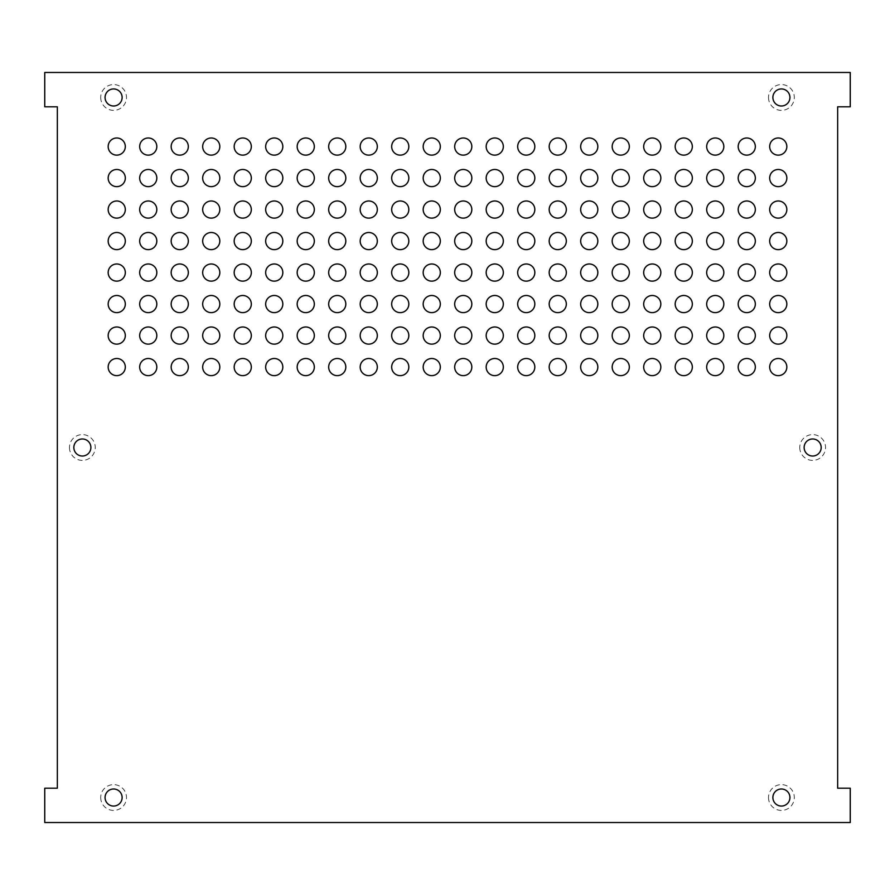 <?xml version="1.0" encoding="UTF-8"?>
<svg xmlns="http://www.w3.org/2000/svg" width="895" height="895" viewBox="0 0 895 895"><rect width="100%" height="100%" fill="white"/><g stroke="black" fill="none" stroke-linecap="round" stroke-linejoin="round"><path stroke-width="0.67" stroke-dasharray="4.47 3.36" d="M789.938 797.523A8.536 8.536 0 0 0 781.402 788.998A8.536 8.536 0 0 0 772.877 797.523A8.536 8.536 0 0 0 781.402 806.059A8.536 8.536 0 0 0 789.938 797.523M122.123 797.523A8.536 8.536 0 0 0 113.598 788.998A8.536 8.536 0 0 0 105.062 797.523A8.536 8.536 0 0 0 113.598 806.059A8.536 8.536 0 0 0 122.123 797.523M90.887 447.5A8.536 8.536 0 0 0 82.351 438.964A8.536 8.536 0 0 0 73.815 447.5A8.536 8.536 0 0 0 82.351 456.036A8.536 8.536 0 0 0 90.887 447.5M821.185 447.5A8.536 8.536 0 0 0 812.649 438.964A8.536 8.536 0 0 0 804.113 447.5A8.536 8.536 0 0 0 812.649 456.036A8.536 8.536 0 0 0 821.185 447.5M789.938 97.477A8.536 8.536 0 0 0 781.402 88.941A8.536 8.536 0 0 0 772.877 97.477A8.536 8.536 0 0 0 781.402 106.002A8.536 8.536 0 0 0 789.938 97.477M122.123 97.477A8.536 8.536 0 0 0 113.598 88.941A8.536 8.536 0 0 0 105.062 97.477A8.536 8.536 0 0 0 113.598 106.002A8.536 8.536 0 0 0 122.123 97.477M850.25 106.796L850.25 72.473L44.75 72.473L44.75 106.796L57.347 106.796L57.347 788.204L44.75 788.204L44.75 822.527L850.25 822.527L850.25 788.204L837.653 788.204L837.653 106.796L850.25 106.796M423.178 146.556A8.57 8.57 0 0 0 436.033 153.985A8.57 8.57 0 0 0 436.033 139.139A8.57 8.57 0 0 0 423.178 146.556M391.674 146.556A8.57 8.57 0 0 0 404.54 153.985A8.57 8.57 0 0 0 404.54 139.139A8.57 8.57 0 0 0 391.674 146.556M360.182 146.556A8.57 8.57 0 0 0 373.036 153.985A8.57 8.57 0 0 0 373.036 139.139A8.57 8.57 0 0 0 360.182 146.556M328.678 146.556A8.57 8.57 0 0 0 341.532 153.985A8.57 8.57 0 0 0 341.532 139.139A8.57 8.57 0 0 0 328.678 146.556M297.174 146.556A8.57 8.57 0 0 0 310.039 153.985A8.57 8.57 0 0 0 310.039 139.139A8.57 8.57 0 0 0 297.174 146.556M265.67 146.556A8.57 8.57 0 0 0 278.535 153.985A8.57 8.57 0 0 0 278.535 139.139A8.57 8.57 0 0 0 265.67 146.556M234.177 146.556A8.57 8.57 0 0 0 247.031 153.985A8.57 8.57 0 0 0 247.031 139.139A8.57 8.57 0 0 0 234.177 146.556M202.673 146.556A8.57 8.57 0 0 0 215.527 153.985A8.57 8.57 0 0 0 215.527 139.139A8.57 8.57 0 0 0 202.673 146.556M171.169 146.556A8.57 8.57 0 0 0 184.034 153.985A8.57 8.57 0 0 0 184.034 139.139A8.57 8.57 0 0 0 171.169 146.556M139.676 146.556A8.57 8.57 0 0 0 152.53 153.985A8.57 8.57 0 0 0 152.53 139.139A8.57 8.57 0 0 0 139.676 146.556M108.172 146.556A8.57 8.57 0 0 0 121.026 153.985A8.57 8.57 0 0 0 121.026 139.139A8.57 8.57 0 0 0 108.172 146.556M423.178 178.06A8.57 8.57 0 0 0 436.033 185.489A8.57 8.57 0 0 0 436.033 170.632A8.57 8.57 0 0 0 423.178 178.06M391.674 178.06A8.57 8.57 0 0 0 404.54 185.489A8.57 8.57 0 0 0 404.54 170.632A8.57 8.57 0 0 0 391.674 178.06M360.182 178.06A8.57 8.57 0 0 0 373.036 185.489A8.57 8.57 0 0 0 373.036 170.632A8.57 8.57 0 0 0 360.182 178.06M328.678 178.06A8.57 8.57 0 0 0 341.532 185.489A8.57 8.57 0 0 0 341.532 170.632A8.57 8.57 0 0 0 328.678 178.06M297.174 178.06A8.57 8.57 0 0 0 310.039 185.489A8.57 8.57 0 0 0 310.039 170.632A8.57 8.57 0 0 0 297.174 178.06M265.67 178.06A8.57 8.57 0 0 0 278.535 185.489A8.57 8.57 0 0 0 278.535 170.632A8.57 8.57 0 0 0 265.67 178.06M234.177 178.06A8.57 8.57 0 0 0 247.031 185.489A8.57 8.57 0 0 0 247.031 170.632A8.57 8.57 0 0 0 234.177 178.06M202.673 178.06A8.57 8.57 0 0 0 215.527 185.489A8.57 8.57 0 0 0 215.527 170.632A8.57 8.57 0 0 0 202.673 178.06M171.169 178.06A8.57 8.57 0 0 0 184.034 185.489A8.57 8.57 0 0 0 184.034 170.632A8.57 8.57 0 0 0 171.169 178.06M139.676 178.06A8.57 8.57 0 0 0 152.53 185.489A8.57 8.57 0 0 0 152.53 170.632A8.57 8.57 0 0 0 139.676 178.06M108.172 178.06A8.57 8.57 0 0 0 121.026 185.489A8.57 8.57 0 0 0 121.026 170.632A8.57 8.57 0 0 0 108.172 178.06M423.178 209.564A8.57 8.57 0 0 0 436.033 216.982A8.57 8.57 0 0 0 436.033 202.136A8.57 8.57 0 0 0 423.178 209.564M391.674 209.564A8.57 8.57 0 0 0 404.54 216.982A8.57 8.57 0 0 0 404.54 202.136A8.57 8.57 0 0 0 391.674 209.564M360.182 209.564A8.57 8.57 0 0 0 373.036 216.982A8.57 8.57 0 0 0 373.036 202.136A8.57 8.57 0 0 0 360.182 209.564M328.678 209.564A8.57 8.57 0 0 0 341.532 216.982A8.57 8.57 0 0 0 341.532 202.136A8.57 8.57 0 0 0 328.678 209.564M297.174 209.564A8.57 8.57 0 0 0 310.039 216.982A8.57 8.57 0 0 0 310.039 202.136A8.57 8.57 0 0 0 297.174 209.564M265.67 209.564A8.57 8.57 0 0 0 278.535 216.982A8.57 8.57 0 0 0 278.535 202.136A8.57 8.57 0 0 0 265.67 209.564M234.177 209.564A8.57 8.57 0 0 0 247.031 216.982A8.57 8.57 0 0 0 247.031 202.136A8.57 8.57 0 0 0 234.177 209.564M202.673 209.564A8.57 8.57 0 0 0 215.527 216.982A8.57 8.57 0 0 0 215.527 202.136A8.57 8.57 0 0 0 202.673 209.564M171.169 209.564A8.57 8.57 0 0 0 184.034 216.982A8.57 8.57 0 0 0 184.034 202.136A8.57 8.57 0 0 0 171.169 209.564M139.676 209.564A8.57 8.57 0 0 0 152.53 216.982A8.57 8.57 0 0 0 152.53 202.136A8.57 8.57 0 0 0 139.676 209.564M108.172 209.564A8.57 8.57 0 0 0 121.026 216.982A8.57 8.57 0 0 0 121.026 202.136A8.57 8.57 0 0 0 108.172 209.564M423.178 241.057A8.57 8.57 0 0 0 436.033 248.486A8.57 8.57 0 0 0 436.033 233.64A8.57 8.57 0 0 0 423.178 241.057M391.674 241.057A8.57 8.57 0 0 0 404.54 248.486A8.57 8.57 0 0 0 404.54 233.64A8.57 8.57 0 0 0 391.674 241.057M360.182 241.057A8.57 8.57 0 0 0 373.036 248.486A8.57 8.57 0 0 0 373.036 233.64A8.57 8.57 0 0 0 360.182 241.057M328.678 241.057A8.57 8.57 0 0 0 341.532 248.486A8.57 8.57 0 0 0 341.532 233.64A8.57 8.57 0 0 0 328.678 241.057M297.174 241.057A8.57 8.57 0 0 0 310.039 248.486A8.57 8.57 0 0 0 310.039 233.64A8.57 8.57 0 0 0 297.174 241.057M265.67 241.057A8.57 8.57 0 0 0 278.535 248.486A8.57 8.57 0 0 0 278.535 233.64A8.57 8.57 0 0 0 265.67 241.057M234.177 241.057A8.57 8.57 0 0 0 247.031 248.486A8.57 8.57 0 0 0 247.031 233.64A8.57 8.57 0 0 0 234.177 241.057M202.673 241.057A8.57 8.57 0 0 0 215.527 248.486A8.57 8.57 0 0 0 215.527 233.64A8.57 8.57 0 0 0 202.673 241.057M171.169 241.057A8.57 8.57 0 0 0 184.034 248.486A8.57 8.57 0 0 0 184.034 233.64A8.57 8.57 0 0 0 171.169 241.057M139.676 241.057A8.57 8.57 0 0 0 152.53 248.486A8.57 8.57 0 0 0 152.53 233.64A8.57 8.57 0 0 0 139.676 241.057M108.172 241.057A8.57 8.57 0 0 0 121.026 248.486A8.57 8.57 0 0 0 121.026 233.64A8.57 8.57 0 0 0 108.172 241.057M423.178 272.561A8.57 8.57 0 0 0 436.033 279.99A8.57 8.57 0 0 0 436.033 265.133A8.57 8.57 0 0 0 423.178 272.561M391.674 272.561A8.57 8.57 0 0 0 404.54 279.99A8.57 8.57 0 0 0 404.54 265.133A8.57 8.57 0 0 0 391.674 272.561M360.182 272.561A8.57 8.57 0 0 0 373.036 279.99A8.57 8.57 0 0 0 373.036 265.133A8.57 8.57 0 0 0 360.182 272.561M328.678 272.561A8.57 8.57 0 0 0 341.532 279.99A8.57 8.57 0 0 0 341.532 265.133A8.57 8.57 0 0 0 328.678 272.561M297.174 272.561A8.57 8.57 0 0 0 310.039 279.99A8.57 8.57 0 0 0 310.039 265.133A8.57 8.57 0 0 0 297.174 272.561M265.67 272.561A8.57 8.57 0 0 0 278.535 279.99A8.57 8.57 0 0 0 278.535 265.133A8.57 8.57 0 0 0 265.67 272.561M234.177 272.561A8.57 8.57 0 0 0 247.031 279.99A8.57 8.57 0 0 0 247.031 265.133A8.57 8.57 0 0 0 234.177 272.561M202.673 272.561A8.57 8.57 0 0 0 215.527 279.99A8.57 8.57 0 0 0 215.527 265.133A8.57 8.57 0 0 0 202.673 272.561M171.169 272.561A8.57 8.57 0 0 0 184.034 279.99A8.57 8.57 0 0 0 184.034 265.133A8.57 8.57 0 0 0 171.169 272.561M139.676 272.561A8.57 8.57 0 0 0 152.53 279.99A8.57 8.57 0 0 0 152.53 265.133A8.57 8.57 0 0 0 139.676 272.561M108.172 272.561A8.57 8.57 0 0 0 121.026 279.99A8.57 8.57 0 0 0 121.026 265.133A8.57 8.57 0 0 0 108.172 272.561M423.178 304.065A8.57 8.57 0 0 0 436.033 311.482A8.57 8.57 0 0 0 436.033 296.637A8.57 8.57 0 0 0 423.178 304.065M391.674 304.065A8.57 8.57 0 0 0 404.54 311.482A8.57 8.57 0 0 0 404.54 296.637A8.57 8.57 0 0 0 391.674 304.065M360.182 304.065A8.57 8.57 0 0 0 373.036 311.482A8.57 8.57 0 0 0 373.036 296.637A8.57 8.57 0 0 0 360.182 304.065M328.678 304.065A8.57 8.57 0 0 0 341.532 311.482A8.57 8.57 0 0 0 341.532 296.637A8.57 8.57 0 0 0 328.678 304.065M297.174 304.065A8.57 8.57 0 0 0 310.039 311.482A8.57 8.57 0 0 0 310.039 296.637A8.57 8.57 0 0 0 297.174 304.065M265.67 304.065A8.57 8.57 0 0 0 278.535 311.482A8.57 8.57 0 0 0 278.535 296.637A8.57 8.57 0 0 0 265.67 304.065M234.177 304.065A8.57 8.57 0 0 0 247.031 311.482A8.57 8.57 0 0 0 247.031 296.637A8.57 8.57 0 0 0 234.177 304.065M202.673 304.065A8.57 8.57 0 0 0 215.527 311.482A8.57 8.57 0 0 0 215.527 296.637A8.57 8.57 0 0 0 202.673 304.065M171.169 304.065A8.57 8.57 0 0 0 184.034 311.482A8.57 8.57 0 0 0 184.034 296.637A8.57 8.57 0 0 0 171.169 304.065M139.676 304.065A8.57 8.57 0 0 0 152.53 311.482A8.57 8.57 0 0 0 152.53 296.637A8.57 8.57 0 0 0 139.676 304.065M108.172 304.065A8.57 8.57 0 0 0 121.026 311.482A8.57 8.57 0 0 0 121.026 296.637A8.57 8.57 0 0 0 108.172 304.065M423.178 335.558A8.57 8.57 0 0 0 436.033 342.986A8.57 8.57 0 0 0 436.033 328.141A8.57 8.57 0 0 0 423.178 335.558M391.674 335.558A8.57 8.57 0 0 0 404.54 342.986A8.57 8.57 0 0 0 404.54 328.141A8.57 8.57 0 0 0 391.674 335.558M360.182 335.558A8.57 8.57 0 0 0 373.036 342.986A8.57 8.57 0 0 0 373.036 328.141A8.57 8.57 0 0 0 360.182 335.558M328.678 335.558A8.57 8.57 0 0 0 341.532 342.986A8.57 8.57 0 0 0 341.532 328.141A8.57 8.57 0 0 0 328.678 335.558M297.174 335.558A8.57 8.57 0 0 0 310.039 342.986A8.57 8.57 0 0 0 310.039 328.141A8.57 8.57 0 0 0 297.174 335.558M265.67 335.558A8.57 8.57 0 0 0 278.535 342.986A8.57 8.57 0 0 0 278.535 328.141A8.57 8.57 0 0 0 265.67 335.558M234.177 335.558A8.57 8.57 0 0 0 247.031 342.986A8.57 8.57 0 0 0 247.031 328.141A8.57 8.57 0 0 0 234.177 335.558M202.673 335.558A8.57 8.57 0 0 0 215.527 342.986A8.57 8.57 0 0 0 215.527 328.141A8.57 8.57 0 0 0 202.673 335.558M171.169 335.558A8.57 8.57 0 0 0 184.034 342.986A8.57 8.57 0 0 0 184.034 328.141A8.57 8.57 0 0 0 171.169 335.558M139.676 335.558A8.57 8.57 0 0 0 152.53 342.986A8.57 8.57 0 0 0 152.53 328.141A8.57 8.57 0 0 0 139.676 335.558M108.172 335.558A8.57 8.57 0 0 0 121.026 342.986A8.57 8.57 0 0 0 121.026 328.141A8.57 8.57 0 0 0 108.172 335.558M423.178 367.062A8.57 8.57 0 0 0 436.033 374.49A8.57 8.57 0 0 0 436.033 359.645A8.57 8.57 0 0 0 423.178 367.062M391.674 367.062A8.57 8.57 0 0 0 404.54 374.49A8.57 8.57 0 0 0 404.54 359.645A8.57 8.57 0 0 0 391.674 367.062M360.182 367.062A8.57 8.57 0 0 0 373.036 374.49A8.57 8.57 0 0 0 373.036 359.645A8.57 8.57 0 0 0 360.182 367.062M328.678 367.062A8.57 8.57 0 0 0 341.532 374.49A8.57 8.57 0 0 0 341.532 359.645A8.57 8.57 0 0 0 328.678 367.062M297.174 367.062A8.57 8.57 0 0 0 310.039 374.49A8.57 8.57 0 0 0 310.039 359.645A8.57 8.57 0 0 0 297.174 367.062M265.67 367.062A8.57 8.57 0 0 0 278.535 374.49A8.57 8.57 0 0 0 278.535 359.645A8.57 8.57 0 0 0 265.67 367.062M234.177 367.062A8.57 8.57 0 0 0 247.031 374.49A8.57 8.57 0 0 0 247.031 359.645A8.57 8.57 0 0 0 234.177 367.062M202.673 367.062A8.57 8.57 0 0 0 215.527 374.49A8.57 8.57 0 0 0 215.527 359.645A8.57 8.57 0 0 0 202.673 367.062M171.169 367.062A8.57 8.57 0 0 0 184.034 374.49A8.57 8.57 0 0 0 184.034 359.645A8.57 8.57 0 0 0 171.169 367.062M139.676 367.062A8.57 8.57 0 0 0 152.53 374.49A8.57 8.57 0 0 0 152.53 359.645A8.57 8.57 0 0 0 139.676 367.062M108.172 367.062A8.57 8.57 0 0 0 121.026 374.49A8.57 8.57 0 0 0 121.026 359.645A8.57 8.57 0 0 0 108.172 367.062M454.682 146.556A8.57 8.57 0 0 0 467.537 153.985A8.57 8.57 0 0 0 467.537 139.139A8.57 8.57 0 0 0 454.682 146.556M454.682 178.06A8.57 8.57 0 0 0 467.537 185.489A8.57 8.57 0 0 0 467.537 170.632A8.57 8.57 0 0 0 454.682 178.06M454.682 209.564A8.57 8.57 0 0 0 467.537 216.982A8.57 8.57 0 0 0 467.537 202.136A8.57 8.57 0 0 0 454.682 209.564M454.682 241.057A8.57 8.57 0 0 0 467.537 248.486A8.57 8.57 0 0 0 467.537 233.64A8.57 8.57 0 0 0 454.682 241.057M454.682 272.561A8.57 8.57 0 0 0 467.537 279.99A8.57 8.57 0 0 0 467.537 265.133A8.57 8.57 0 0 0 454.682 272.561M454.682 304.065A8.57 8.57 0 0 0 467.537 311.482A8.57 8.57 0 0 0 467.537 296.637A8.57 8.57 0 0 0 454.682 304.065M454.682 335.558A8.57 8.57 0 0 0 467.537 342.986A8.57 8.57 0 0 0 467.537 328.141A8.57 8.57 0 0 0 454.682 335.558M454.682 367.062A8.57 8.57 0 0 0 467.537 374.49A8.57 8.57 0 0 0 467.537 359.645A8.57 8.57 0 0 0 454.682 367.062M486.175 146.556A8.57 8.57 0 0 0 499.041 153.985A8.57 8.57 0 0 0 499.041 139.139A8.57 8.57 0 0 0 486.175 146.556M486.175 178.06A8.57 8.57 0 0 0 499.041 185.489A8.57 8.57 0 0 0 499.041 170.632A8.57 8.57 0 0 0 486.175 178.06M486.175 209.564A8.57 8.57 0 0 0 499.041 216.982A8.57 8.57 0 0 0 499.041 202.136A8.57 8.57 0 0 0 486.175 209.564M486.175 241.057A8.57 8.57 0 0 0 499.041 248.486A8.57 8.57 0 0 0 499.041 233.64A8.57 8.57 0 0 0 486.175 241.057M486.175 272.561A8.57 8.57 0 0 0 499.041 279.99A8.57 8.57 0 0 0 499.041 265.133A8.57 8.57 0 0 0 486.175 272.561M486.175 304.065A8.57 8.57 0 0 0 499.041 311.482A8.57 8.57 0 0 0 499.041 296.637A8.57 8.57 0 0 0 486.175 304.065M486.175 335.558A8.57 8.57 0 0 0 499.041 342.986A8.57 8.57 0 0 0 499.041 328.141A8.57 8.57 0 0 0 486.175 335.558M486.175 367.062A8.57 8.57 0 0 0 499.041 374.49A8.57 8.57 0 0 0 499.041 359.645A8.57 8.57 0 0 0 486.175 367.062M517.679 146.556A8.57 8.57 0 0 0 530.534 153.985A8.57 8.57 0 0 0 530.534 139.139A8.57 8.57 0 0 0 517.679 146.556M517.679 178.06A8.57 8.57 0 0 0 530.534 185.489A8.57 8.57 0 0 0 530.534 170.632A8.57 8.57 0 0 0 517.679 178.06M517.679 209.564A8.57 8.57 0 0 0 530.534 216.982A8.57 8.57 0 0 0 530.534 202.136A8.57 8.57 0 0 0 517.679 209.564M517.679 241.057A8.57 8.57 0 0 0 530.534 248.486A8.57 8.57 0 0 0 530.534 233.64A8.57 8.57 0 0 0 517.679 241.057M517.679 272.561A8.57 8.57 0 0 0 530.534 279.99A8.57 8.57 0 0 0 530.534 265.133A8.57 8.57 0 0 0 517.679 272.561M517.679 304.065A8.57 8.57 0 0 0 530.534 311.482A8.57 8.57 0 0 0 530.534 296.637A8.57 8.57 0 0 0 517.679 304.065M517.679 335.558A8.57 8.57 0 0 0 530.534 342.986A8.57 8.57 0 0 0 530.534 328.141A8.57 8.57 0 0 0 517.679 335.558M517.679 367.062A8.57 8.57 0 0 0 530.534 374.49A8.57 8.57 0 0 0 530.534 359.645A8.57 8.57 0 0 0 517.679 367.062M549.183 146.556A8.57 8.57 0 0 0 562.038 153.985A8.57 8.57 0 0 0 562.038 139.139A8.57 8.57 0 0 0 549.183 146.556M549.183 178.06A8.57 8.57 0 0 0 562.038 185.489A8.57 8.57 0 0 0 562.038 170.632A8.57 8.57 0 0 0 549.183 178.06M549.183 209.564A8.57 8.57 0 0 0 562.038 216.982A8.57 8.57 0 0 0 562.038 202.136A8.57 8.57 0 0 0 549.183 209.564M549.183 241.057A8.57 8.57 0 0 0 562.038 248.486A8.57 8.57 0 0 0 562.038 233.64A8.57 8.57 0 0 0 549.183 241.057M549.183 272.561A8.57 8.57 0 0 0 562.038 279.99A8.57 8.57 0 0 0 562.038 265.133A8.57 8.57 0 0 0 549.183 272.561M549.183 304.065A8.57 8.57 0 0 0 562.038 311.482A8.57 8.57 0 0 0 562.038 296.637A8.57 8.57 0 0 0 549.183 304.065M549.183 335.558A8.57 8.57 0 0 0 562.038 342.986A8.57 8.57 0 0 0 562.038 328.141A8.57 8.57 0 0 0 549.183 335.558M549.183 367.062A8.57 8.57 0 0 0 562.038 374.49A8.57 8.57 0 0 0 562.038 359.645A8.57 8.57 0 0 0 549.183 367.062M580.676 146.556A8.57 8.57 0 0 0 593.542 153.985A8.57 8.57 0 0 0 593.542 139.139A8.57 8.57 0 0 0 580.676 146.556M580.676 178.06A8.57 8.57 0 0 0 593.542 185.489A8.57 8.57 0 0 0 593.542 170.632A8.57 8.57 0 0 0 580.676 178.06M580.676 209.564A8.57 8.57 0 0 0 593.542 216.982A8.57 8.57 0 0 0 593.542 202.136A8.57 8.57 0 0 0 580.676 209.564M580.676 241.057A8.57 8.57 0 0 0 593.542 248.486A8.57 8.57 0 0 0 593.542 233.64A8.57 8.57 0 0 0 580.676 241.057M580.676 272.561A8.57 8.57 0 0 0 593.542 279.99A8.57 8.57 0 0 0 593.542 265.133A8.57 8.57 0 0 0 580.676 272.561M580.676 304.065A8.57 8.57 0 0 0 593.542 311.482A8.57 8.57 0 0 0 593.542 296.637A8.57 8.57 0 0 0 580.676 304.065M580.676 335.558A8.57 8.57 0 0 0 593.542 342.986A8.57 8.57 0 0 0 593.542 328.141A8.57 8.57 0 0 0 580.676 335.558M580.676 367.062A8.57 8.57 0 0 0 593.542 374.49A8.57 8.57 0 0 0 593.542 359.645A8.57 8.57 0 0 0 580.676 367.062M612.18 146.556A8.57 8.57 0 0 0 625.034 153.985A8.57 8.57 0 0 0 625.034 139.139A8.57 8.57 0 0 0 612.18 146.556M612.18 178.06A8.57 8.57 0 0 0 625.034 185.489A8.57 8.57 0 0 0 625.034 170.632A8.57 8.57 0 0 0 612.18 178.06M612.18 209.564A8.57 8.57 0 0 0 625.034 216.982A8.57 8.57 0 0 0 625.034 202.136A8.57 8.57 0 0 0 612.18 209.564M612.18 241.057A8.57 8.57 0 0 0 625.034 248.486A8.57 8.57 0 0 0 625.034 233.64A8.57 8.57 0 0 0 612.18 241.057M612.18 272.561A8.57 8.57 0 0 0 625.034 279.99A8.57 8.57 0 0 0 625.034 265.133A8.57 8.57 0 0 0 612.18 272.561M612.18 304.065A8.57 8.57 0 0 0 625.034 311.482A8.57 8.57 0 0 0 625.034 296.637A8.57 8.57 0 0 0 612.18 304.065M612.18 335.558A8.57 8.57 0 0 0 625.034 342.986A8.57 8.57 0 0 0 625.034 328.141A8.57 8.57 0 0 0 612.18 335.558M612.18 367.062A8.57 8.57 0 0 0 625.034 374.49A8.57 8.57 0 0 0 625.034 359.645A8.57 8.57 0 0 0 612.18 367.062M643.684 146.556A8.57 8.57 0 0 0 656.538 153.985A8.57 8.57 0 0 0 656.538 139.139A8.57 8.57 0 0 0 643.684 146.556M643.684 178.06A8.57 8.57 0 0 0 656.538 185.489A8.57 8.57 0 0 0 656.538 170.632A8.57 8.57 0 0 0 643.684 178.06M643.684 209.564A8.57 8.57 0 0 0 656.538 216.982A8.57 8.57 0 0 0 656.538 202.136A8.57 8.57 0 0 0 643.684 209.564M643.684 241.057A8.57 8.57 0 0 0 656.538 248.486A8.57 8.57 0 0 0 656.538 233.64A8.57 8.57 0 0 0 643.684 241.057M643.684 272.561A8.57 8.57 0 0 0 656.538 279.99A8.57 8.57 0 0 0 656.538 265.133A8.57 8.57 0 0 0 643.684 272.561M643.684 304.065A8.57 8.57 0 0 0 656.538 311.482A8.57 8.57 0 0 0 656.538 296.637A8.57 8.57 0 0 0 643.684 304.065M643.684 335.558A8.57 8.57 0 0 0 656.538 342.986A8.57 8.57 0 0 0 656.538 328.141A8.57 8.57 0 0 0 643.684 335.558M643.684 367.062A8.57 8.57 0 0 0 656.538 374.49A8.57 8.57 0 0 0 656.538 359.645A8.57 8.57 0 0 0 643.684 367.062M675.177 146.556A8.57 8.57 0 0 0 688.042 153.985A8.57 8.57 0 0 0 688.042 139.139A8.57 8.57 0 0 0 675.177 146.556M675.177 178.06A8.57 8.57 0 0 0 688.042 185.489A8.57 8.57 0 0 0 688.042 170.632A8.57 8.57 0 0 0 675.177 178.06M675.177 209.564A8.57 8.57 0 0 0 688.042 216.982A8.57 8.57 0 0 0 688.042 202.136A8.57 8.57 0 0 0 675.177 209.564M675.177 241.057A8.57 8.57 0 0 0 688.042 248.486A8.57 8.57 0 0 0 688.042 233.64A8.57 8.57 0 0 0 675.177 241.057M675.177 272.561A8.57 8.57 0 0 0 688.042 279.99A8.57 8.57 0 0 0 688.042 265.133A8.57 8.57 0 0 0 675.177 272.561M675.177 304.065A8.57 8.57 0 0 0 688.042 311.482A8.57 8.57 0 0 0 688.042 296.637A8.57 8.57 0 0 0 675.177 304.065M675.177 335.558A8.57 8.57 0 0 0 688.042 342.986A8.57 8.57 0 0 0 688.042 328.141A8.57 8.57 0 0 0 675.177 335.558M675.177 367.062A8.57 8.57 0 0 0 688.042 374.49A8.57 8.57 0 0 0 688.042 359.645A8.57 8.57 0 0 0 675.177 367.062M706.681 146.556A8.57 8.57 0 0 0 719.535 153.985A8.57 8.57 0 0 0 719.535 139.139A8.57 8.57 0 0 0 706.681 146.556M706.681 178.06A8.57 8.57 0 0 0 719.535 185.489A8.57 8.57 0 0 0 719.535 170.632A8.57 8.57 0 0 0 706.681 178.06M706.681 209.564A8.57 8.57 0 0 0 719.535 216.982A8.57 8.57 0 0 0 719.535 202.136A8.57 8.57 0 0 0 706.681 209.564M706.681 241.057A8.57 8.57 0 0 0 719.535 248.486A8.57 8.57 0 0 0 719.535 233.64A8.57 8.57 0 0 0 706.681 241.057M706.681 272.561A8.57 8.57 0 0 0 719.535 279.99A8.57 8.57 0 0 0 719.535 265.133A8.57 8.57 0 0 0 706.681 272.561M706.681 304.065A8.57 8.57 0 0 0 719.535 311.482A8.57 8.57 0 0 0 719.535 296.637A8.57 8.57 0 0 0 706.681 304.065M706.681 335.558A8.57 8.57 0 0 0 719.535 342.986A8.57 8.57 0 0 0 719.535 328.141A8.57 8.57 0 0 0 706.681 335.558M706.681 367.062A8.57 8.57 0 0 0 719.535 374.49A8.57 8.57 0 0 0 719.535 359.645A8.57 8.57 0 0 0 706.681 367.062M738.185 146.556A8.57 8.57 0 0 0 751.039 153.985A8.57 8.57 0 0 0 751.039 139.139A8.57 8.57 0 0 0 738.185 146.556M738.185 178.06A8.57 8.57 0 0 0 751.039 185.489A8.57 8.57 0 0 0 751.039 170.632A8.57 8.57 0 0 0 738.185 178.06M738.185 209.564A8.57 8.57 0 0 0 751.039 216.982A8.57 8.57 0 0 0 751.039 202.136A8.57 8.57 0 0 0 738.185 209.564M738.185 241.057A8.57 8.57 0 0 0 751.039 248.486A8.57 8.57 0 0 0 751.039 233.64A8.57 8.57 0 0 0 738.185 241.057M738.185 272.561A8.57 8.57 0 0 0 751.039 279.99A8.57 8.57 0 0 0 751.039 265.133A8.57 8.57 0 0 0 738.185 272.561M738.185 304.065A8.57 8.57 0 0 0 751.039 311.482A8.57 8.57 0 0 0 751.039 296.637A8.57 8.57 0 0 0 738.185 304.065M738.185 335.558A8.57 8.57 0 0 0 751.039 342.986A8.57 8.57 0 0 0 751.039 328.141A8.57 8.57 0 0 0 738.185 335.558M738.185 367.062A8.57 8.57 0 0 0 751.039 374.49A8.57 8.57 0 0 0 751.039 359.645A8.57 8.57 0 0 0 738.185 367.062M769.678 146.556A8.57 8.57 0 0 0 782.543 153.985A8.57 8.57 0 0 0 782.543 139.139A8.57 8.57 0 0 0 769.678 146.556M769.678 178.06A8.57 8.57 0 0 0 782.543 185.489A8.57 8.57 0 0 0 782.543 170.632A8.57 8.57 0 0 0 769.678 178.06M769.678 209.564A8.57 8.57 0 0 0 782.543 216.982A8.57 8.57 0 0 0 782.543 202.136A8.57 8.57 0 0 0 769.678 209.564M769.678 241.057A8.57 8.57 0 0 0 782.543 248.486A8.57 8.57 0 0 0 782.543 233.64A8.57 8.57 0 0 0 769.678 241.057M769.678 272.561A8.57 8.57 0 0 0 782.543 279.99A8.57 8.57 0 0 0 782.543 265.133A8.57 8.57 0 0 0 769.678 272.561M769.678 304.065A8.57 8.57 0 0 0 782.543 311.482A8.57 8.57 0 0 0 782.543 296.637A8.57 8.57 0 0 0 769.678 304.065M769.678 335.558A8.57 8.57 0 0 0 782.543 342.986A8.57 8.57 0 0 0 782.543 328.141A8.57 8.57 0 0 0 769.678 335.558M769.678 367.062A8.57 8.57 0 0 0 782.543 374.49A8.57 8.57 0 0 0 782.543 359.645A8.57 8.57 0 0 0 769.678 367.062M768.503 797.523A12.899 12.899 0 0 0 787.857 808.7A12.899 12.899 0 0 0 787.857 786.358A12.899 12.899 0 0 0 768.503 797.523M100.699 797.523A12.899 12.899 0 0 0 120.042 808.7A12.899 12.899 0 0 0 120.042 786.358A12.899 12.899 0 0 0 100.699 797.523M69.452 447.5A12.899 12.899 0 0 0 88.806 458.665A12.899 12.899 0 0 0 88.806 436.335A12.899 12.899 0 0 0 69.452 447.5M799.75 447.5A12.899 12.899 0 0 0 819.093 458.665A12.899 12.899 0 0 0 819.093 436.335A12.899 12.899 0 0 0 799.75 447.5M768.503 97.477A12.899 12.899 0 0 0 787.857 108.642A12.899 12.899 0 0 0 787.857 86.3A12.899 12.899 0 0 0 768.503 97.477M100.699 97.477A12.899 12.899 0 0 0 120.042 108.642A12.899 12.899 0 0 0 120.042 86.3A12.899 12.899 0 0 0 100.699 97.477"/><path stroke-width="1.34" d="M789.938 797.523A8.536 8.536 0 0 1 777.14 804.918A8.536 8.536 0 0 1 777.14 790.14A8.536 8.536 0 0 1 789.938 797.523M122.123 797.523A8.536 8.536 0 0 1 109.324 804.918A8.536 8.536 0 0 1 109.324 790.14A8.536 8.536 0 0 1 122.123 797.523M90.887 447.5A8.536 8.536 0 0 1 78.089 454.884A8.536 8.536 0 0 1 78.089 440.116A8.536 8.536 0 0 1 90.887 447.5M821.185 447.5A8.536 8.536 0 0 1 808.386 454.884A8.536 8.536 0 0 1 808.386 440.116A8.536 8.536 0 0 1 821.185 447.5M789.938 97.477A8.536 8.536 0 0 1 777.14 104.86A8.536 8.536 0 0 1 777.14 90.082A8.536 8.536 0 0 1 789.938 97.477M122.123 97.477A8.536 8.536 0 0 1 109.324 104.86A8.536 8.536 0 0 1 109.324 90.082A8.536 8.536 0 0 1 122.123 97.477M837.653 106.796L850.25 106.796L850.25 72.473L44.75 72.473L44.75 106.796L57.347 106.796L57.347 788.204L44.75 788.204L44.75 822.527L850.25 822.527L850.25 788.204L837.653 788.204L837.653 106.796M423.178 146.556A8.57 8.57 0 0 1 436.033 139.139A8.57 8.57 0 0 1 436.033 153.985A8.57 8.57 0 0 1 423.178 146.556M391.674 146.556A8.57 8.57 0 0 1 404.54 139.139A8.57 8.57 0 0 1 404.54 153.985A8.57 8.57 0 0 1 391.674 146.556M360.182 146.556A8.57 8.57 0 0 1 373.036 139.139A8.57 8.57 0 0 1 373.036 153.985A8.57 8.57 0 0 1 360.182 146.556M328.678 146.556A8.57 8.57 0 0 1 341.532 139.139A8.57 8.57 0 0 1 341.532 153.985A8.57 8.57 0 0 1 328.678 146.556M297.174 146.556A8.57 8.57 0 0 1 310.039 139.139A8.57 8.57 0 0 1 310.039 153.985A8.57 8.57 0 0 1 297.174 146.556M265.67 146.556A8.57 8.57 0 0 1 278.535 139.139A8.57 8.57 0 0 1 278.535 153.985A8.57 8.57 0 0 1 265.67 146.556M234.177 146.556A8.57 8.57 0 0 1 247.031 139.139A8.57 8.57 0 0 1 247.031 153.985A8.57 8.57 0 0 1 234.177 146.556M202.673 146.556A8.57 8.57 0 0 1 215.527 139.139A8.57 8.57 0 0 1 215.527 153.985A8.57 8.57 0 0 1 202.673 146.556M171.169 146.556A8.57 8.57 0 0 1 184.034 139.139A8.57 8.57 0 0 1 184.034 153.985A8.57 8.57 0 0 1 171.169 146.556M139.676 146.556A8.57 8.57 0 0 1 152.53 139.139A8.57 8.57 0 0 1 152.53 153.985A8.57 8.57 0 0 1 139.676 146.556M108.172 146.556A8.57 8.57 0 0 1 121.026 139.139A8.57 8.57 0 0 1 121.026 153.985A8.57 8.57 0 0 1 108.172 146.556M423.178 178.06A8.57 8.57 0 0 1 436.033 170.632A8.57 8.57 0 0 1 436.033 185.489A8.57 8.57 0 0 1 423.178 178.06M391.674 178.06A8.57 8.57 0 0 1 404.54 170.632A8.57 8.57 0 0 1 404.54 185.489A8.57 8.57 0 0 1 391.674 178.06M360.182 178.06A8.57 8.57 0 0 1 373.036 170.632A8.57 8.57 0 0 1 373.036 185.489A8.57 8.57 0 0 1 360.182 178.06M328.678 178.06A8.57 8.57 0 0 1 341.532 170.632A8.57 8.57 0 0 1 341.532 185.489A8.57 8.57 0 0 1 328.678 178.06M297.174 178.06A8.57 8.57 0 0 1 310.039 170.632A8.57 8.57 0 0 1 310.039 185.489A8.57 8.57 0 0 1 297.174 178.06M265.67 178.06A8.57 8.57 0 0 1 278.535 170.632A8.57 8.57 0 0 1 278.535 185.489A8.57 8.57 0 0 1 265.67 178.06M234.177 178.06A8.57 8.57 0 0 1 247.031 170.632A8.57 8.57 0 0 1 247.031 185.489A8.57 8.57 0 0 1 234.177 178.06M202.673 178.06A8.57 8.57 0 0 1 215.527 170.632A8.57 8.57 0 0 1 215.527 185.489A8.57 8.57 0 0 1 202.673 178.06M171.169 178.06A8.57 8.57 0 0 1 184.034 170.632A8.57 8.57 0 0 1 184.034 185.489A8.57 8.57 0 0 1 171.169 178.06M139.676 178.06A8.57 8.57 0 0 1 152.53 170.632A8.57 8.57 0 0 1 152.53 185.489A8.57 8.57 0 0 1 139.676 178.06M108.172 178.06A8.57 8.57 0 0 1 121.026 170.632A8.57 8.57 0 0 1 121.026 185.489A8.57 8.57 0 0 1 108.172 178.06M423.178 209.564A8.57 8.57 0 0 1 436.033 202.136A8.57 8.57 0 0 1 436.033 216.982A8.57 8.57 0 0 1 423.178 209.564M391.674 209.564A8.57 8.57 0 0 1 404.54 202.136A8.57 8.57 0 0 1 404.54 216.982A8.57 8.57 0 0 1 391.674 209.564M360.182 209.564A8.57 8.57 0 0 1 373.036 202.136A8.57 8.57 0 0 1 373.036 216.982A8.57 8.57 0 0 1 360.182 209.564M328.678 209.564A8.57 8.57 0 0 1 341.532 202.136A8.57 8.57 0 0 1 341.532 216.982A8.57 8.57 0 0 1 328.678 209.564M297.174 209.564A8.57 8.57 0 0 1 310.039 202.136A8.57 8.57 0 0 1 310.039 216.982A8.57 8.57 0 0 1 297.174 209.564M265.67 209.564A8.57 8.57 0 0 1 278.535 202.136A8.57 8.57 0 0 1 278.535 216.982A8.57 8.57 0 0 1 265.67 209.564M234.177 209.564A8.57 8.57 0 0 1 247.031 202.136A8.57 8.57 0 0 1 247.031 216.982A8.57 8.57 0 0 1 234.177 209.564M202.673 209.564A8.57 8.57 0 0 1 215.527 202.136A8.57 8.57 0 0 1 215.527 216.982A8.57 8.57 0 0 1 202.673 209.564M171.169 209.564A8.57 8.57 0 0 1 184.034 202.136A8.57 8.57 0 0 1 184.034 216.982A8.57 8.57 0 0 1 171.169 209.564M139.676 209.564A8.57 8.57 0 0 1 152.53 202.136A8.57 8.57 0 0 1 152.53 216.982A8.57 8.57 0 0 1 139.676 209.564M108.172 209.564A8.57 8.57 0 0 1 121.026 202.136A8.57 8.57 0 0 1 121.026 216.982A8.57 8.57 0 0 1 108.172 209.564M423.178 241.057A8.57 8.57 0 0 1 436.033 233.64A8.57 8.57 0 0 1 436.033 248.486A8.57 8.57 0 0 1 423.178 241.057M391.674 241.057A8.57 8.57 0 0 1 404.54 233.64A8.57 8.57 0 0 1 404.54 248.486A8.57 8.57 0 0 1 391.674 241.057M360.182 241.057A8.57 8.57 0 0 1 373.036 233.64A8.57 8.57 0 0 1 373.036 248.486A8.57 8.57 0 0 1 360.182 241.057M328.678 241.057A8.57 8.57 0 0 1 341.532 233.64A8.57 8.57 0 0 1 341.532 248.486A8.57 8.57 0 0 1 328.678 241.057M297.174 241.057A8.57 8.57 0 0 1 310.039 233.64A8.57 8.57 0 0 1 310.039 248.486A8.57 8.57 0 0 1 297.174 241.057M265.67 241.057A8.57 8.57 0 0 1 278.535 233.64A8.57 8.57 0 0 1 278.535 248.486A8.57 8.57 0 0 1 265.67 241.057M234.177 241.057A8.57 8.57 0 0 1 247.031 233.64A8.57 8.57 0 0 1 247.031 248.486A8.57 8.57 0 0 1 234.177 241.057M202.673 241.057A8.57 8.57 0 0 1 215.527 233.64A8.57 8.57 0 0 1 215.527 248.486A8.57 8.57 0 0 1 202.673 241.057M171.169 241.057A8.57 8.57 0 0 1 184.034 233.64A8.57 8.57 0 0 1 184.034 248.486A8.57 8.57 0 0 1 171.169 241.057M139.676 241.057A8.57 8.57 0 0 1 152.53 233.64A8.57 8.57 0 0 1 152.53 248.486A8.57 8.57 0 0 1 139.676 241.057M108.172 241.057A8.57 8.57 0 0 1 121.026 233.64A8.57 8.57 0 0 1 121.026 248.486A8.57 8.57 0 0 1 108.172 241.057M423.178 272.561A8.57 8.57 0 0 1 436.033 265.133A8.57 8.57 0 0 1 436.033 279.99A8.57 8.57 0 0 1 423.178 272.561M391.674 272.561A8.57 8.57 0 0 1 404.54 265.133A8.57 8.57 0 0 1 404.54 279.99A8.57 8.57 0 0 1 391.674 272.561M360.182 272.561A8.57 8.57 0 0 1 373.036 265.133A8.57 8.57 0 0 1 373.036 279.99A8.57 8.57 0 0 1 360.182 272.561M328.678 272.561A8.57 8.57 0 0 1 341.532 265.133A8.57 8.57 0 0 1 341.532 279.99A8.57 8.57 0 0 1 328.678 272.561M297.174 272.561A8.57 8.57 0 0 1 310.039 265.133A8.57 8.57 0 0 1 310.039 279.99A8.57 8.57 0 0 1 297.174 272.561M265.67 272.561A8.57 8.57 0 0 1 278.535 265.133A8.57 8.57 0 0 1 278.535 279.99A8.57 8.57 0 0 1 265.67 272.561M234.177 272.561A8.57 8.57 0 0 1 247.031 265.133A8.57 8.57 0 0 1 247.031 279.99A8.57 8.57 0 0 1 234.177 272.561M202.673 272.561A8.57 8.57 0 0 1 215.527 265.133A8.57 8.57 0 0 1 215.527 279.99A8.57 8.57 0 0 1 202.673 272.561M171.169 272.561A8.57 8.57 0 0 1 184.034 265.133A8.57 8.57 0 0 1 184.034 279.99A8.57 8.57 0 0 1 171.169 272.561M139.676 272.561A8.57 8.57 0 0 1 152.53 265.133A8.57 8.57 0 0 1 152.53 279.99A8.57 8.57 0 0 1 139.676 272.561M108.172 272.561A8.57 8.57 0 0 1 121.026 265.133A8.57 8.57 0 0 1 121.026 279.99A8.57 8.57 0 0 1 108.172 272.561M423.178 304.065A8.57 8.57 0 0 1 436.033 296.637A8.57 8.57 0 0 1 436.033 311.482A8.57 8.57 0 0 1 423.178 304.065M391.674 304.065A8.57 8.57 0 0 1 404.54 296.637A8.57 8.57 0 0 1 404.54 311.482A8.57 8.57 0 0 1 391.674 304.065M360.182 304.065A8.57 8.57 0 0 1 373.036 296.637A8.57 8.57 0 0 1 373.036 311.482A8.57 8.57 0 0 1 360.182 304.065M328.678 304.065A8.57 8.57 0 0 1 341.532 296.637A8.57 8.57 0 0 1 341.532 311.482A8.57 8.57 0 0 1 328.678 304.065M297.174 304.065A8.57 8.57 0 0 1 310.039 296.637A8.57 8.57 0 0 1 310.039 311.482A8.57 8.57 0 0 1 297.174 304.065M265.67 304.065A8.57 8.57 0 0 1 278.535 296.637A8.57 8.57 0 0 1 278.535 311.482A8.57 8.57 0 0 1 265.67 304.065M234.177 304.065A8.57 8.57 0 0 1 247.031 296.637A8.57 8.57 0 0 1 247.031 311.482A8.57 8.57 0 0 1 234.177 304.065M202.673 304.065A8.57 8.57 0 0 1 215.527 296.637A8.57 8.57 0 0 1 215.527 311.482A8.57 8.57 0 0 1 202.673 304.065M171.169 304.065A8.57 8.57 0 0 1 184.034 296.637A8.57 8.57 0 0 1 184.034 311.482A8.57 8.57 0 0 1 171.169 304.065M139.676 304.065A8.57 8.57 0 0 1 152.53 296.637A8.57 8.57 0 0 1 152.53 311.482A8.57 8.57 0 0 1 139.676 304.065M108.172 304.065A8.57 8.57 0 0 1 121.026 296.637A8.57 8.57 0 0 1 121.026 311.482A8.57 8.57 0 0 1 108.172 304.065M423.178 335.558A8.57 8.57 0 0 1 436.033 328.141A8.57 8.57 0 0 1 436.033 342.986A8.57 8.57 0 0 1 423.178 335.558M391.674 335.558A8.57 8.57 0 0 1 404.54 328.141A8.57 8.57 0 0 1 404.54 342.986A8.57 8.57 0 0 1 391.674 335.558M360.182 335.558A8.57 8.57 0 0 1 373.036 328.141A8.57 8.57 0 0 1 373.036 342.986A8.57 8.57 0 0 1 360.182 335.558M328.678 335.558A8.57 8.57 0 0 1 341.532 328.141A8.57 8.57 0 0 1 341.532 342.986A8.57 8.57 0 0 1 328.678 335.558M297.174 335.558A8.57 8.57 0 0 1 310.039 328.141A8.57 8.57 0 0 1 310.039 342.986A8.57 8.57 0 0 1 297.174 335.558M265.67 335.558A8.57 8.57 0 0 1 278.535 328.141A8.57 8.57 0 0 1 278.535 342.986A8.57 8.57 0 0 1 265.67 335.558M234.177 335.558A8.57 8.57 0 0 1 247.031 328.141A8.57 8.57 0 0 1 247.031 342.986A8.57 8.57 0 0 1 234.177 335.558M202.673 335.558A8.57 8.57 0 0 1 215.527 328.141A8.57 8.57 0 0 1 215.527 342.986A8.57 8.57 0 0 1 202.673 335.558M171.169 335.558A8.57 8.57 0 0 1 184.034 328.141A8.57 8.57 0 0 1 184.034 342.986A8.57 8.57 0 0 1 171.169 335.558M139.676 335.558A8.57 8.57 0 0 1 152.53 328.141A8.57 8.57 0 0 1 152.53 342.986A8.57 8.57 0 0 1 139.676 335.558M108.172 335.558A8.57 8.57 0 0 1 121.026 328.141A8.57 8.57 0 0 1 121.026 342.986A8.57 8.57 0 0 1 108.172 335.558M423.178 367.062A8.57 8.57 0 0 1 436.033 359.645A8.57 8.57 0 0 1 436.033 374.49A8.57 8.57 0 0 1 423.178 367.062M391.674 367.062A8.57 8.57 0 0 1 404.54 359.645A8.57 8.57 0 0 1 404.54 374.49A8.57 8.57 0 0 1 391.674 367.062M360.182 367.062A8.57 8.57 0 0 1 373.036 359.645A8.57 8.57 0 0 1 373.036 374.49A8.57 8.57 0 0 1 360.182 367.062M328.678 367.062A8.57 8.57 0 0 1 341.532 359.645A8.57 8.57 0 0 1 341.532 374.49A8.57 8.57 0 0 1 328.678 367.062M297.174 367.062A8.57 8.57 0 0 1 310.039 359.645A8.57 8.57 0 0 1 310.039 374.49A8.57 8.57 0 0 1 297.174 367.062M265.67 367.062A8.57 8.57 0 0 1 278.535 359.645A8.57 8.57 0 0 1 278.535 374.49A8.57 8.57 0 0 1 265.67 367.062M234.177 367.062A8.57 8.57 0 0 1 247.031 359.645A8.57 8.57 0 0 1 247.031 374.49A8.57 8.57 0 0 1 234.177 367.062M202.673 367.062A8.57 8.57 0 0 1 215.527 359.645A8.57 8.57 0 0 1 215.527 374.49A8.57 8.57 0 0 1 202.673 367.062M171.169 367.062A8.57 8.57 0 0 1 184.034 359.645A8.57 8.57 0 0 1 184.034 374.49A8.57 8.57 0 0 1 171.169 367.062M139.676 367.062A8.57 8.57 0 0 1 152.53 359.645A8.57 8.57 0 0 1 152.53 374.49A8.57 8.57 0 0 1 139.676 367.062M108.172 367.062A8.57 8.57 0 0 1 121.026 359.645A8.57 8.57 0 0 1 121.026 374.49A8.57 8.57 0 0 1 108.172 367.062M454.682 146.556A8.57 8.57 0 0 1 467.537 139.139A8.57 8.57 0 0 1 467.537 153.985A8.57 8.57 0 0 1 454.682 146.556M454.682 178.06A8.57 8.57 0 0 1 467.537 170.632A8.57 8.57 0 0 1 467.537 185.489A8.57 8.57 0 0 1 454.682 178.06M454.682 209.564A8.57 8.57 0 0 1 467.537 202.136A8.57 8.57 0 0 1 467.537 216.982A8.57 8.57 0 0 1 454.682 209.564M454.682 241.057A8.57 8.57 0 0 1 467.537 233.64A8.57 8.57 0 0 1 467.537 248.486A8.57 8.57 0 0 1 454.682 241.057M454.682 272.561A8.57 8.57 0 0 1 467.537 265.133A8.57 8.57 0 0 1 467.537 279.99A8.57 8.57 0 0 1 454.682 272.561M454.682 304.065A8.57 8.57 0 0 1 467.537 296.637A8.57 8.57 0 0 1 467.537 311.482A8.57 8.57 0 0 1 454.682 304.065M454.682 335.558A8.57 8.57 0 0 1 467.537 328.141A8.57 8.57 0 0 1 467.537 342.986A8.57 8.57 0 0 1 454.682 335.558M454.682 367.062A8.57 8.57 0 0 1 467.537 359.645A8.57 8.57 0 0 1 467.537 374.49A8.57 8.57 0 0 1 454.682 367.062M486.175 146.556A8.57 8.57 0 0 1 499.041 139.139A8.57 8.57 0 0 1 499.041 153.985A8.57 8.57 0 0 1 486.175 146.556M486.175 178.06A8.57 8.57 0 0 1 499.041 170.632A8.57 8.57 0 0 1 499.041 185.489A8.57 8.57 0 0 1 486.175 178.06M486.175 209.564A8.57 8.57 0 0 1 499.041 202.136A8.57 8.57 0 0 1 499.041 216.982A8.57 8.57 0 0 1 486.175 209.564M486.175 241.057A8.57 8.57 0 0 1 499.041 233.64A8.57 8.57 0 0 1 499.041 248.486A8.57 8.57 0 0 1 486.175 241.057M486.175 272.561A8.57 8.57 0 0 1 499.041 265.133A8.57 8.57 0 0 1 499.041 279.99A8.57 8.57 0 0 1 486.175 272.561M486.175 304.065A8.57 8.57 0 0 1 499.041 296.637A8.57 8.57 0 0 1 499.041 311.482A8.57 8.57 0 0 1 486.175 304.065M486.175 335.558A8.57 8.57 0 0 1 499.041 328.141A8.57 8.57 0 0 1 499.041 342.986A8.57 8.57 0 0 1 486.175 335.558M486.175 367.062A8.57 8.57 0 0 1 499.041 359.645A8.57 8.57 0 0 1 499.041 374.49A8.57 8.57 0 0 1 486.175 367.062M517.679 146.556A8.57 8.57 0 0 1 530.534 139.139A8.57 8.57 0 0 1 530.534 153.985A8.57 8.57 0 0 1 517.679 146.556M517.679 178.06A8.57 8.57 0 0 1 530.534 170.632A8.57 8.57 0 0 1 530.534 185.489A8.57 8.57 0 0 1 517.679 178.06M517.679 209.564A8.57 8.57 0 0 1 530.534 202.136A8.57 8.57 0 0 1 530.534 216.982A8.57 8.57 0 0 1 517.679 209.564M517.679 241.057A8.57 8.57 0 0 1 530.534 233.64A8.57 8.57 0 0 1 530.534 248.486A8.57 8.57 0 0 1 517.679 241.057M517.679 272.561A8.57 8.57 0 0 1 530.534 265.133A8.57 8.57 0 0 1 530.534 279.99A8.57 8.57 0 0 1 517.679 272.561M517.679 304.065A8.57 8.57 0 0 1 530.534 296.637A8.57 8.57 0 0 1 530.534 311.482A8.57 8.57 0 0 1 517.679 304.065M517.679 335.558A8.57 8.57 0 0 1 530.534 328.141A8.57 8.57 0 0 1 530.534 342.986A8.57 8.57 0 0 1 517.679 335.558M517.679 367.062A8.57 8.57 0 0 1 530.534 359.645A8.57 8.57 0 0 1 530.534 374.49A8.57 8.57 0 0 1 517.679 367.062M549.183 146.556A8.57 8.57 0 0 1 562.038 139.139A8.57 8.57 0 0 1 562.038 153.985A8.57 8.57 0 0 1 549.183 146.556M549.183 178.06A8.57 8.57 0 0 1 562.038 170.632A8.57 8.57 0 0 1 562.038 185.489A8.57 8.57 0 0 1 549.183 178.06M549.183 209.564A8.57 8.57 0 0 1 562.038 202.136A8.57 8.57 0 0 1 562.038 216.982A8.57 8.57 0 0 1 549.183 209.564M549.183 241.057A8.57 8.57 0 0 1 562.038 233.64A8.57 8.57 0 0 1 562.038 248.486A8.57 8.57 0 0 1 549.183 241.057M549.183 272.561A8.57 8.57 0 0 1 562.038 265.133A8.57 8.57 0 0 1 562.038 279.99A8.57 8.57 0 0 1 549.183 272.561M549.183 304.065A8.57 8.57 0 0 1 562.038 296.637A8.57 8.57 0 0 1 562.038 311.482A8.57 8.57 0 0 1 549.183 304.065M549.183 335.558A8.57 8.57 0 0 1 562.038 328.141A8.57 8.57 0 0 1 562.038 342.986A8.57 8.57 0 0 1 549.183 335.558M549.183 367.062A8.57 8.57 0 0 1 562.038 359.645A8.57 8.57 0 0 1 562.038 374.49A8.57 8.57 0 0 1 549.183 367.062M580.676 146.556A8.57 8.57 0 0 1 593.542 139.139A8.57 8.57 0 0 1 593.542 153.985A8.57 8.57 0 0 1 580.676 146.556M580.676 178.06A8.57 8.57 0 0 1 593.542 170.632A8.57 8.57 0 0 1 593.542 185.489A8.57 8.57 0 0 1 580.676 178.06M580.676 209.564A8.57 8.57 0 0 1 593.542 202.136A8.57 8.57 0 0 1 593.542 216.982A8.57 8.57 0 0 1 580.676 209.564M580.676 241.057A8.57 8.57 0 0 1 593.542 233.64A8.57 8.57 0 0 1 593.542 248.486A8.57 8.57 0 0 1 580.676 241.057M580.676 272.561A8.57 8.57 0 0 1 593.542 265.133A8.57 8.57 0 0 1 593.542 279.99A8.57 8.57 0 0 1 580.676 272.561M580.676 304.065A8.57 8.57 0 0 1 593.542 296.637A8.57 8.57 0 0 1 593.542 311.482A8.57 8.57 0 0 1 580.676 304.065M580.676 335.558A8.57 8.57 0 0 1 593.542 328.141A8.57 8.57 0 0 1 593.542 342.986A8.57 8.57 0 0 1 580.676 335.558M580.676 367.062A8.57 8.57 0 0 1 593.542 359.645A8.57 8.57 0 0 1 593.542 374.49A8.57 8.57 0 0 1 580.676 367.062M612.18 146.556A8.57 8.57 0 0 1 625.034 139.139A8.57 8.57 0 0 1 625.034 153.985A8.57 8.57 0 0 1 612.18 146.556M612.18 178.06A8.57 8.57 0 0 1 625.034 170.632A8.57 8.57 0 0 1 625.034 185.489A8.57 8.57 0 0 1 612.18 178.06M612.18 209.564A8.57 8.57 0 0 1 625.034 202.136A8.57 8.57 0 0 1 625.034 216.982A8.57 8.57 0 0 1 612.18 209.564M612.18 241.057A8.57 8.57 0 0 1 625.034 233.64A8.57 8.57 0 0 1 625.034 248.486A8.57 8.57 0 0 1 612.18 241.057M612.18 272.561A8.57 8.57 0 0 1 625.034 265.133A8.57 8.57 0 0 1 625.034 279.99A8.57 8.57 0 0 1 612.18 272.561M612.18 304.065A8.57 8.57 0 0 1 625.034 296.637A8.57 8.57 0 0 1 625.034 311.482A8.57 8.57 0 0 1 612.18 304.065M612.18 335.558A8.57 8.57 0 0 1 625.034 328.141A8.57 8.57 0 0 1 625.034 342.986A8.57 8.57 0 0 1 612.18 335.558M612.18 367.062A8.57 8.57 0 0 1 625.034 359.645A8.57 8.57 0 0 1 625.034 374.49A8.57 8.57 0 0 1 612.18 367.062M643.684 146.556A8.57 8.57 0 0 1 656.538 139.139A8.57 8.57 0 0 1 656.538 153.985A8.57 8.57 0 0 1 643.684 146.556M643.684 178.06A8.57 8.57 0 0 1 656.538 170.632A8.57 8.57 0 0 1 656.538 185.489A8.57 8.57 0 0 1 643.684 178.06M643.684 209.564A8.57 8.57 0 0 1 656.538 202.136A8.57 8.57 0 0 1 656.538 216.982A8.57 8.57 0 0 1 643.684 209.564M643.684 241.057A8.57 8.57 0 0 1 656.538 233.64A8.57 8.57 0 0 1 656.538 248.486A8.57 8.57 0 0 1 643.684 241.057M643.684 272.561A8.57 8.57 0 0 1 656.538 265.133A8.57 8.57 0 0 1 656.538 279.99A8.57 8.57 0 0 1 643.684 272.561M643.684 304.065A8.57 8.57 0 0 1 656.538 296.637A8.57 8.57 0 0 1 656.538 311.482A8.57 8.57 0 0 1 643.684 304.065M643.684 335.558A8.57 8.57 0 0 1 656.538 328.141A8.57 8.57 0 0 1 656.538 342.986A8.57 8.57 0 0 1 643.684 335.558M643.684 367.062A8.57 8.57 0 0 1 656.538 359.645A8.57 8.57 0 0 1 656.538 374.49A8.57 8.57 0 0 1 643.684 367.062M675.177 146.556A8.57 8.57 0 0 1 688.042 139.139A8.57 8.57 0 0 1 688.042 153.985A8.57 8.57 0 0 1 675.177 146.556M675.177 178.06A8.57 8.57 0 0 1 688.042 170.632A8.57 8.57 0 0 1 688.042 185.489A8.57 8.57 0 0 1 675.177 178.06M675.177 209.564A8.57 8.57 0 0 1 688.042 202.136A8.57 8.57 0 0 1 688.042 216.982A8.57 8.57 0 0 1 675.177 209.564M675.177 241.057A8.57 8.57 0 0 1 688.042 233.64A8.57 8.57 0 0 1 688.042 248.486A8.57 8.57 0 0 1 675.177 241.057M675.177 272.561A8.57 8.57 0 0 1 688.042 265.133A8.57 8.57 0 0 1 688.042 279.99A8.57 8.57 0 0 1 675.177 272.561M675.177 304.065A8.57 8.57 0 0 1 688.042 296.637A8.57 8.57 0 0 1 688.042 311.482A8.57 8.57 0 0 1 675.177 304.065M675.177 335.558A8.57 8.57 0 0 1 688.042 328.141A8.57 8.57 0 0 1 688.042 342.986A8.57 8.57 0 0 1 675.177 335.558M675.177 367.062A8.57 8.57 0 0 1 688.042 359.645A8.57 8.57 0 0 1 688.042 374.49A8.57 8.57 0 0 1 675.177 367.062M706.681 146.556A8.57 8.57 0 0 1 719.535 139.139A8.57 8.57 0 0 1 719.535 153.985A8.57 8.57 0 0 1 706.681 146.556M706.681 178.06A8.57 8.57 0 0 1 719.535 170.632A8.57 8.57 0 0 1 719.535 185.489A8.57 8.57 0 0 1 706.681 178.06M706.681 209.564A8.57 8.57 0 0 1 719.535 202.136A8.57 8.57 0 0 1 719.535 216.982A8.57 8.57 0 0 1 706.681 209.564M706.681 241.057A8.57 8.57 0 0 1 719.535 233.64A8.57 8.57 0 0 1 719.535 248.486A8.57 8.57 0 0 1 706.681 241.057M706.681 272.561A8.57 8.57 0 0 1 719.535 265.133A8.57 8.57 0 0 1 719.535 279.99A8.57 8.57 0 0 1 706.681 272.561M706.681 304.065A8.57 8.57 0 0 1 719.535 296.637A8.57 8.57 0 0 1 719.535 311.482A8.57 8.57 0 0 1 706.681 304.065M706.681 335.558A8.57 8.57 0 0 1 719.535 328.141A8.57 8.57 0 0 1 719.535 342.986A8.57 8.57 0 0 1 706.681 335.558M706.681 367.062A8.57 8.57 0 0 1 719.535 359.645A8.57 8.57 0 0 1 719.535 374.49A8.57 8.57 0 0 1 706.681 367.062M738.185 146.556A8.57 8.57 0 0 1 751.039 139.139A8.57 8.57 0 0 1 751.039 153.985A8.57 8.57 0 0 1 738.185 146.556M738.185 178.06A8.57 8.57 0 0 1 751.039 170.632A8.57 8.57 0 0 1 751.039 185.489A8.57 8.57 0 0 1 738.185 178.06M738.185 209.564A8.57 8.57 0 0 1 751.039 202.136A8.57 8.57 0 0 1 751.039 216.982A8.57 8.57 0 0 1 738.185 209.564M738.185 241.057A8.57 8.57 0 0 1 751.039 233.64A8.57 8.57 0 0 1 751.039 248.486A8.57 8.57 0 0 1 738.185 241.057M738.185 272.561A8.57 8.57 0 0 1 751.039 265.133A8.57 8.57 0 0 1 751.039 279.99A8.57 8.57 0 0 1 738.185 272.561M738.185 304.065A8.57 8.57 0 0 1 751.039 296.637A8.57 8.57 0 0 1 751.039 311.482A8.57 8.57 0 0 1 738.185 304.065M738.185 335.558A8.57 8.57 0 0 1 751.039 328.141A8.57 8.57 0 0 1 751.039 342.986A8.57 8.57 0 0 1 738.185 335.558M738.185 367.062A8.57 8.57 0 0 1 751.039 359.645A8.57 8.57 0 0 1 751.039 374.49A8.57 8.57 0 0 1 738.185 367.062M769.678 146.556A8.57 8.57 0 0 1 782.543 139.139A8.57 8.57 0 0 1 782.543 153.985A8.57 8.57 0 0 1 769.678 146.556M769.678 178.06A8.57 8.57 0 0 1 782.543 170.632A8.57 8.57 0 0 1 782.543 185.489A8.57 8.57 0 0 1 769.678 178.06M769.678 209.564A8.57 8.57 0 0 1 782.543 202.136A8.57 8.57 0 0 1 782.543 216.982A8.57 8.57 0 0 1 769.678 209.564M769.678 241.057A8.57 8.57 0 0 1 782.543 233.64A8.57 8.57 0 0 1 782.543 248.486A8.57 8.57 0 0 1 769.678 241.057M769.678 272.561A8.57 8.57 0 0 1 782.543 265.133A8.57 8.57 0 0 1 782.543 279.99A8.57 8.57 0 0 1 769.678 272.561M769.678 304.065A8.57 8.57 0 0 1 782.543 296.637A8.57 8.57 0 0 1 782.543 311.482A8.57 8.57 0 0 1 769.678 304.065M769.678 335.558A8.57 8.57 0 0 1 782.543 328.141A8.57 8.57 0 0 1 782.543 342.986A8.57 8.57 0 0 1 769.678 335.558M769.678 367.062A8.57 8.57 0 0 1 782.543 359.645A8.57 8.57 0 0 1 782.543 374.49A8.57 8.57 0 0 1 769.678 367.062"/></g></svg>
